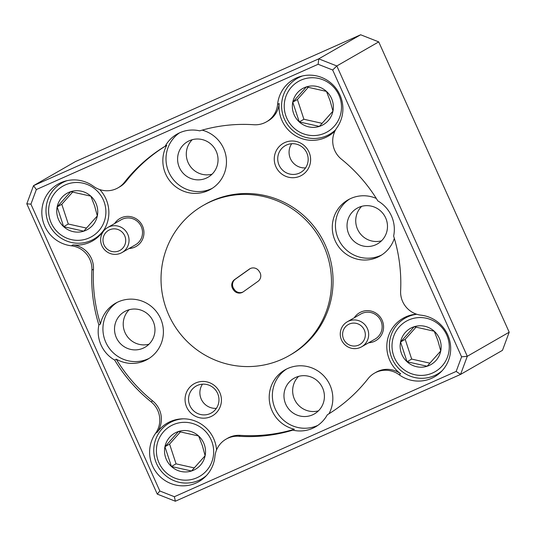 <?xml version="1.0" encoding="UTF-8"?>
<svg xmlns="http://www.w3.org/2000/svg" width="536" height="536" viewBox="0 0 536 536"><rect width="100%" height="100%" fill="white"/><g stroke="black" fill="none" stroke-linecap="round" stroke-linejoin="round"><path stroke-width="0.8" d="M349.606 345.097A11.537 11.31 -119.9 0 0 364.46 339.167A11.537 11.31 -119.9 0 0 358.336 324.052A11.537 11.31 -119.9 0 0 343.476 329.988A11.537 11.31 -119.9 0 0 349.606 345.097M359.924 321.138A14.418 14.137 60.1 0 1 361.653 346.792A14.418 14.137 60.1 0 1 340.293 335.02A14.418 14.137 60.1 0 1 359.924 321.138M347.281 321.788L360.762 314.042A14.418 14.137 60.1 0 1 380.862 320.803A14.418 14.137 60.1 0 1 375.133 339.047L361.653 346.792M212.196 442.562A29.065 28.495 -119.9 0 0 175.962 423.654A29.065 28.495 -119.9 0 0 157.865 459.928A29.065 28.495 -119.9 0 0 194.092 478.836A29.065 28.495 -119.9 0 0 212.196 442.562M206.507 475.499A32.294 31.658 60.1 0 1 201.677 478.929A32.294 31.658 60.1 0 1 155.4 460.571A32.294 31.658 60.1 0 1 169.49 422.924A32.294 31.658 60.1 0 1 183.52 418.824M204.477 445.027A20.81 20.402 -119.9 0 0 198.628 435.982A20.81 20.402 -119.9 0 0 178.535 431.487A20.81 20.402 -119.9 0 0 164.941 446.749A20.81 20.402 -119.9 0 0 171.433 466.508A20.81 20.402 -119.9 0 0 191.52 470.997A20.81 20.402 -119.9 0 0 205.12 455.734A20.81 20.402 -119.9 0 0 204.477 445.027M202.347 445.584L198.628 435.982L178.535 431.487L164.941 446.749L171.433 466.508L191.52 470.997L205.12 455.734L202.347 445.584M104.413 202.729A29.065 28.495 -119.9 0 0 68.179 183.821A29.065 28.495 -119.9 0 0 50.083 220.102A29.065 28.495 -119.9 0 0 86.309 239.009A29.065 28.495 -119.9 0 0 104.413 202.729M104.5 229.04A32.294 31.658 60.1 0 1 93.894 239.096A32.294 31.658 60.1 0 1 47.617 220.745A32.294 31.658 60.1 0 1 61.707 183.098A32.294 31.658 60.1 0 1 67.101 180.645M96.694 205.201A20.81 20.402 -119.9 0 0 90.845 196.156A20.81 20.402 -119.9 0 0 70.752 191.66A20.81 20.402 -119.9 0 0 57.158 206.923A20.81 20.402 -119.9 0 0 63.65 226.674A20.81 20.402 -119.9 0 0 83.737 231.17A20.81 20.402 -119.9 0 0 97.331 215.907A20.81 20.402 -119.9 0 0 96.694 205.201M94.564 205.757L90.845 196.156L70.752 191.66L57.158 206.923L63.65 226.674L83.737 231.17L97.331 215.907L94.564 205.757M447.808 337.801A29.065 28.495 -119.9 0 0 411.581 318.893A29.065 28.495 -119.9 0 0 393.478 355.174A29.065 28.495 -119.9 0 0 429.711 374.081A29.065 28.495 -119.9 0 0 447.808 337.801M442.12 370.745A32.294 31.658 60.1 0 1 437.289 374.168A32.294 31.658 60.1 0 1 391.012 355.817A32.294 31.658 60.1 0 1 405.102 318.17A32.294 31.658 60.1 0 1 416.82 314.264M440.09 340.273A20.81 20.402 -119.9 0 0 434.24 331.228A20.81 20.402 -119.9 0 0 414.154 326.732A20.81 20.402 -119.9 0 0 400.553 341.995A20.81 20.402 -119.9 0 0 407.045 361.746A20.81 20.402 -119.9 0 0 427.132 366.242A20.81 20.402 -119.9 0 0 440.733 350.98A20.81 20.402 -119.9 0 0 440.09 340.273M437.966 340.829L434.24 331.228L414.154 326.732L400.553 341.995L407.045 361.746L427.132 366.242L440.733 350.98L437.966 340.829M340.025 97.974A29.065 28.495 -119.9 0 0 303.791 79.067A29.065 28.495 -119.9 0 0 285.695 115.341A29.065 28.495 -119.9 0 0 321.928 134.248A29.065 28.495 -119.9 0 0 340.025 97.974M335.65 129.712A32.294 31.658 60.1 0 1 329.506 134.342A32.294 31.658 60.1 0 1 283.229 115.99A32.294 31.658 60.1 0 1 297.319 78.336A32.294 31.658 60.1 0 1 302.719 75.891M332.307 100.44A20.81 20.402 -119.9 0 0 326.458 91.395A20.81 20.402 -119.9 0 0 306.371 86.906A20.81 20.402 -119.9 0 0 292.77 102.168A20.81 20.402 -119.9 0 0 299.262 121.92A20.81 20.402 -119.9 0 0 319.349 126.416A20.81 20.402 -119.9 0 0 332.95 111.153A20.81 20.402 -119.9 0 0 332.307 100.44M330.183 101.003L326.458 91.395L306.371 86.906L292.77 102.168L299.262 121.92L319.349 126.416L332.95 111.153L330.183 101.003M399.052 374.684A23.068 22.613 -119.9 0 0 374.423 373.19L376.011 372.286A23.068 22.613 60.1 0 1 400.633 373.773L399.052 374.684A33.219 32.562 -119.9 0 0 434.508 376.835A33.219 32.562 -119.9 0 0 447.714 334.799A33.219 32.562 -119.9 0 0 421.122 315.188A23.068 22.613 -119.9 0 1 402.65 301.574A23.068 22.613 -119.9 0 1 400.62 290.86A156.867 153.778 -119.9 0 0 393.632 236.054A32.294 31.658 -119.9 0 0 391.448 215.941A32.294 31.658 -119.9 0 0 377.833 200.913A156.867 153.778 -119.9 0 0 341.439 159.185A23.068 22.613 -119.9 0 1 336.889 127.762A33.219 32.562 -119.9 0 0 339.931 94.973A33.219 32.562 -119.9 0 0 293.621 79.402A33.219 32.562 -119.9 0 0 277.594 104.44L279.176 103.528A23.068 22.613 60.1 0 1 268.054 120.922L266.472 121.826A23.068 22.613 -119.9 0 0 277.594 104.44M400.633 373.773A33.219 32.562 60.1 0 1 389.773 360.353A33.219 32.562 60.1 0 1 402.985 318.324A33.219 32.562 60.1 0 1 416.505 314.163M436.914 374.383A33.219 32.562 -119.9 0 0 439.018 373.699M99.743 189.57A33.219 32.562 60.1 0 1 105.9 198.816A33.219 32.562 60.1 0 1 92.695 240.852A33.219 32.562 60.1 0 1 72.976 244.892A23.068 22.613 60.1 0 1 93.478 269.226A156.867 153.778 -119.9 0 0 100.46 324.025L98.879 324.937A32.294 31.658 -119.9 0 0 101.063 345.05A32.294 31.658 -119.9 0 0 114.677 360.085A156.867 153.778 -119.9 0 0 151.072 401.812L152.653 400.901A23.068 22.613 60.1 0 1 159.319 409.551A23.068 22.613 60.1 0 1 157.209 432.324A33.219 32.562 60.1 0 1 167.366 423.078A33.219 32.562 60.1 0 1 213.683 438.649A33.219 32.562 60.1 0 1 216.557 449.972M202.126 130.141A32.294 31.658 -119.9 0 1 223.592 148.385A32.294 31.658 -119.9 0 1 210.749 189.255A32.294 31.658 -119.9 0 1 165.718 174.113A32.294 31.658 -119.9 0 1 166.77 145.29A156.867 153.778 -119.9 0 0 126.081 181.342A23.068 22.613 60.1 0 1 119.669 186.89L118.088 187.801A23.068 22.613 -119.9 0 1 93.465 186.307A33.219 32.562 -119.9 0 0 58.002 184.156A33.219 32.562 -119.9 0 0 44.796 226.192A33.219 32.562 -119.9 0 0 71.389 245.803L72.976 244.892M93.519 239.311A33.219 32.562 -119.9 0 0 96.48 238.299M157.209 432.324L155.628 433.229A33.219 32.562 -119.9 0 0 152.579 466.019A33.219 32.562 -119.9 0 0 198.896 481.589A33.219 32.562 -119.9 0 0 214.916 456.551A23.068 22.613 -119.9 0 1 226.045 439.165L227.626 438.254A23.068 22.613 60.1 0 1 240.235 435.353A156.867 153.778 -119.9 0 0 294.378 429.236L292.797 430.147A32.294 31.658 -119.9 0 0 315.53 426.837A32.294 31.658 -119.9 0 0 327.329 414.79A156.867 153.778 -119.9 0 0 368.018 378.744A23.068 22.613 -119.9 0 1 374.423 373.19M201.302 479.137A33.219 32.562 -119.9 0 0 203.405 478.454M334.987 130.978A33.219 32.562 60.1 0 1 328.307 136.097A33.219 32.562 60.1 0 1 281.99 120.526A33.219 32.562 60.1 0 1 279.176 103.528M329.131 134.556A33.219 32.562 -119.9 0 0 332.099 133.538M289.36 355.502L290.941 354.591A86.51 84.802 -119.9 0 0 325.345 245.126A86.51 84.802 -119.9 0 0 204.732 204.585L203.151 205.489A86.51 84.802 -119.9 0 0 168.753 314.954A86.51 84.802 -119.9 0 0 289.36 355.502A86.51 84.802 -119.9 0 0 323.764 246.037A86.51 84.802 -119.9 0 0 203.151 205.489M376.312 198.441A32.294 31.658 -119.9 0 0 348.005 199.895A32.294 31.658 -119.9 0 0 335.161 240.765A32.294 31.658 -119.9 0 0 380.185 255.9A32.294 31.658 -119.9 0 0 394.342 238.399M349.613 199.037A32.294 31.658 -119.9 0 0 338.323 238.949A32.294 31.658 -119.9 0 0 381.739 254.942M348.862 234.259A20.529 20.127 -119.9 0 0 377.491 243.88A20.529 20.127 -119.9 0 0 385.652 217.904A20.529 20.127 -119.9 0 0 357.03 208.276A20.529 20.127 -119.9 0 0 348.862 234.259M361.7 206.34A20.529 20.127 -119.9 0 0 357.559 229.261A20.529 20.127 -119.9 0 0 381.511 240.818M328.957 413.792A32.294 31.658 -119.9 0 0 329.955 385.062A32.294 31.658 -119.9 0 0 284.924 369.92A32.294 31.658 -119.9 0 0 272.087 410.79A32.294 31.658 -119.9 0 0 294.378 429.236M286.532 369.063A32.294 31.658 -119.9 0 0 275.249 408.968A32.294 31.658 -119.9 0 0 317.841 425.37M285.788 404.285A20.529 20.127 -119.9 0 0 314.411 413.906A20.529 20.127 -119.9 0 0 322.578 387.93A20.529 20.127 -119.9 0 0 293.956 378.302A20.529 20.127 -119.9 0 0 285.788 404.285M298.626 376.366A20.529 20.127 -119.9 0 0 294.485 399.287A20.529 20.127 -119.9 0 0 318.438 410.844M114.677 360.085L116.258 359.174A32.294 31.658 -119.9 0 0 147.675 359.281A32.294 31.658 -119.9 0 0 160.519 318.411A32.294 31.658 -119.9 0 0 115.488 303.276A32.294 31.658 -119.9 0 0 100.46 324.025M117.096 302.411A32.294 31.658 -119.9 0 0 105.806 342.323A32.294 31.658 -119.9 0 0 149.229 358.323M116.346 337.64A20.529 20.127 -119.9 0 0 144.975 347.261A20.529 20.127 -119.9 0 0 153.135 321.278A20.529 20.127 -119.9 0 0 124.513 311.657A20.529 20.127 -119.9 0 0 116.346 337.64M129.183 309.721A20.529 20.127 -119.9 0 0 125.049 332.642A20.529 20.127 -119.9 0 0 149.001 344.199M179.413 132.901A32.294 31.658 -119.9 0 0 168.88 172.297A32.294 31.658 -119.9 0 0 212.303 188.297M179.426 167.614A20.529 20.127 -119.9 0 0 208.048 177.235A20.529 20.127 -119.9 0 0 216.209 151.252A20.529 20.127 -119.9 0 0 187.587 141.631A20.529 20.127 -119.9 0 0 179.426 167.614M192.257 139.695A20.529 20.127 -119.9 0 0 188.123 162.616A20.529 20.127 -119.9 0 0 212.075 174.173M368.654 342.765A16.147 15.832 -119.9 0 0 368.795 310.706A16.147 15.832 -119.9 0 0 354.283 317.768M122.027 252.536L135.508 244.791A14.418 14.137 -119.9 0 0 133.779 219.137A14.418 14.137 -119.9 0 0 121.136 219.787L107.656 227.539A14.418 14.137 60.1 0 1 129.015 239.311A14.418 14.137 60.1 0 1 109.384 253.186A14.418 14.137 60.1 0 1 107.656 227.539M129.029 248.516A16.147 15.832 -119.9 0 0 129.176 216.457A16.147 15.832 -119.9 0 0 114.664 223.512M189.905 405.678A15.457 15.149 -119.9 0 0 211.452 412.921A15.457 15.149 -119.9 0 0 217.596 393.364A15.457 15.149 -119.9 0 0 196.049 386.114A15.457 15.149 -119.9 0 0 189.905 405.678M202.481 384.171A15.457 15.149 -119.9 0 0 216.37 408.345M186.702 407.166A18.459 18.09 -119.9 0 0 210.802 416.646A18.459 18.09 -119.9 0 0 219.773 392.459A18.459 18.09 -119.9 0 0 195.674 382.985A18.459 18.09 -119.9 0 0 186.702 407.166M279.102 165.222A15.457 15.149 -119.9 0 0 300.656 172.465A15.457 15.149 -119.9 0 0 306.8 152.907A15.457 15.149 -119.9 0 0 285.252 145.665A15.457 15.149 -119.9 0 0 279.102 165.222M291.678 143.722A15.457 15.149 -119.9 0 0 305.574 167.895M275.906 166.709A18.459 18.09 -119.9 0 0 299.999 176.19A18.459 18.09 -119.9 0 0 308.971 152.01A18.459 18.09 -119.9 0 0 284.877 142.529A18.459 18.09 -119.9 0 0 275.906 166.709M155.628 433.229A23.068 22.613 -119.9 0 0 157.738 410.462A23.068 22.613 -119.9 0 0 151.072 401.812M118.711 229.803A11.537 11.31 -119.9 0 0 103.857 235.733A11.537 11.31 -119.9 0 0 109.981 250.841A11.537 11.31 -119.9 0 0 124.841 244.912A11.537 11.31 -119.9 0 0 118.711 229.803M260.161 272.971A6.921 6.787 -119.9 0 0 259.498 271.799L258.828 270.854A6.921 6.787 -119.9 0 0 249.314 269.132L234.56 279.611A6.921 6.787 -119.9 0 0 233.019 289.192L233.683 290.137A6.921 6.787 -119.9 0 0 243.203 291.865L257.95 281.38A6.921 6.787 -119.9 0 0 260.161 272.971M250.252 268.57A6.921 6.787 -119.9 0 0 250.104 268.677L235.351 279.156A6.921 6.787 -119.9 0 0 233.81 288.743L234.473 289.681A6.921 6.787 -119.9 0 0 243.049 291.966M378.724 41.882L336.822 65.962L467.292 356.286L509.2 332.199L378.724 41.882L360.654 34.773L75.435 161.584L33.527 185.664L318.746 58.853L360.654 34.773M157.276 494.118L26.8 203.801L33.527 185.664L36.341 189.563L30.927 204.162L159.835 490.996L174.381 496.718L456.17 371.428L461.583 356.835L467.292 356.286L460.565 374.416L175.346 501.227L157.276 494.118L159.835 490.996M509.2 332.199L502.473 350.336L460.565 374.416L456.17 371.428M318.746 58.853L336.822 65.962L332.675 70.002L318.136 64.28L318.746 58.853M93.478 269.226L91.897 270.137A23.068 22.613 -119.9 0 0 71.389 245.803M118.088 187.801A23.068 22.613 -119.9 0 0 124.499 182.247L126.081 181.342M166.77 145.29L165.189 146.201A32.294 31.658 -119.9 0 1 176.981 134.161A32.294 31.658 -119.9 0 1 199.714 130.851A156.867 153.778 -119.9 0 1 253.856 124.734A23.068 22.613 -119.9 0 0 266.472 121.826M240.235 435.353L238.654 436.257A23.068 22.613 -119.9 0 0 226.045 439.165M116.258 359.174A156.867 153.778 -119.9 0 0 152.653 400.901M91.897 270.137A156.867 153.778 -119.9 0 0 98.879 324.937M238.654 436.257A156.867 153.778 -119.9 0 0 292.797 430.147M26.8 203.801L30.927 204.162M318.136 64.28L36.341 189.563M175.346 501.227L174.381 496.718M461.583 356.835L332.675 70.002M298.599 77.084A33.219 32.562 -119.9 0 0 296.951 78.558M171.487 421.088A33.219 32.562 -119.9 0 0 169.121 423.139M62.987 181.845A33.219 32.562 -119.9 0 0 61.339 183.312M407.099 316.334A33.219 32.562 -119.9 0 0 404.734 318.384M165.189 146.201A156.867 153.778 -119.9 0 0 124.499 182.247M308.341 87.227L297.406 99.502L303.899 119.26L322.216 123.354M297.406 99.502L292.77 102.168M303.899 119.26L299.262 121.92M416.124 327.054L405.189 339.335L411.682 359.087L429.999 363.187M405.189 339.335L400.553 341.995M411.682 359.087L407.045 361.746M72.728 191.982L61.787 204.263L68.28 224.015L86.598 228.108M61.787 204.263L57.158 206.923M68.28 224.015L63.65 226.674M180.511 431.808L169.57 444.089L176.063 463.841L194.387 467.941M169.57 444.089L164.941 446.749M176.063 463.841L171.433 466.508M250.104 268.677L249.314 269.132M235.351 279.156L234.56 279.611M233.81 288.743L233.019 289.192M234.473 289.681L233.683 290.137M169.49 422.924L174.435 420.083M61.707 183.098L65.07 181.161M405.102 318.17L410.053 315.322M297.319 78.336L300.689 76.407M329.506 134.342L334.457 131.501M437.289 374.168L440.659 372.239M93.894 239.096L98.838 236.255M201.677 478.929L205.04 476.993"/></g></svg>
